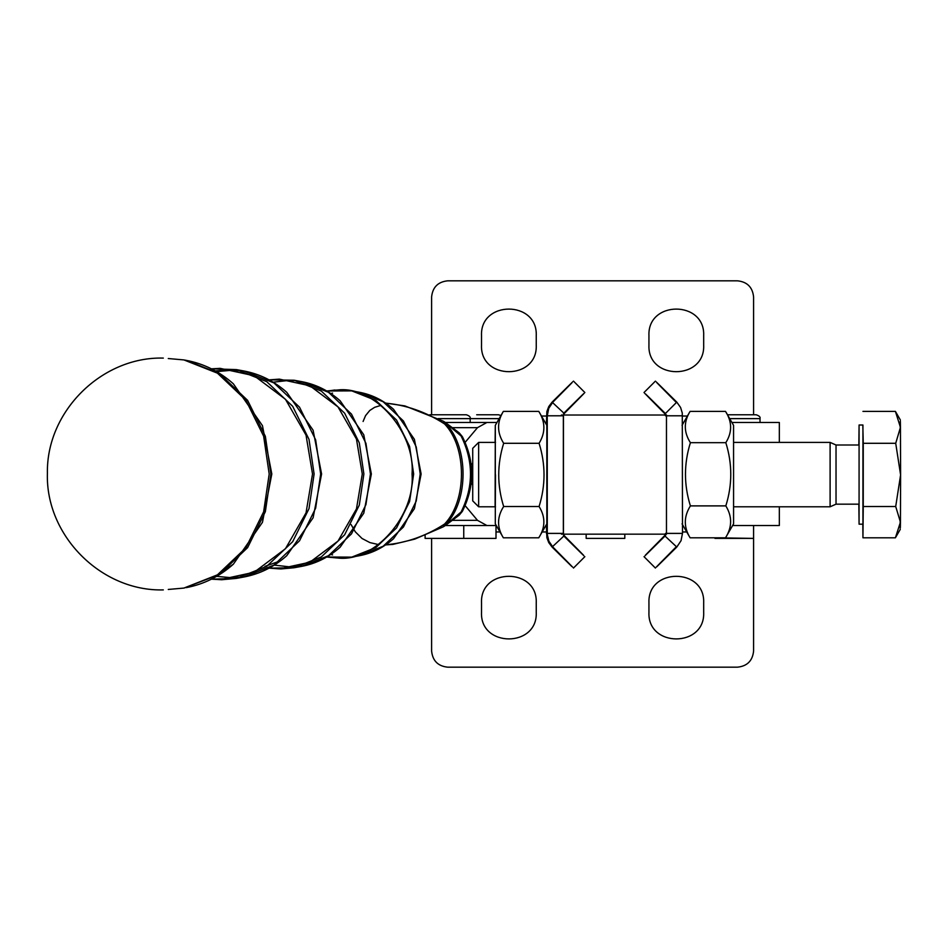 <?xml version="1.0" encoding="UTF-8"?>
<svg xmlns="http://www.w3.org/2000/svg" width="948" height="948" viewBox="0 0 948 948"><rect width="100%" height="100%" fill="white"/><g stroke="black" fill="none" stroke-linecap="round" stroke-linejoin="round"><path stroke-width="1.42" d="M737.485 667.179C747.19 666.16 752.558 660.792 753.589 651.086C752.558 660.792 747.19 666.16 737.485 667.179L447.705 667.179C438 666.16 432.632 660.792 431.613 651.086C432.632 660.792 438 666.16 447.705 667.179M481.513 602.786C480.008 567.496 537.753 567.496 536.248 602.786C537.753 567.496 480.008 567.496 481.513 602.786L481.513 612.444C480.008 647.733 537.753 647.733 536.248 612.444C537.753 647.733 480.008 647.733 481.513 612.444M648.942 602.786C647.437 567.496 705.182 567.496 703.677 602.786C705.182 567.496 647.437 567.496 648.942 602.786L648.942 612.444C647.437 647.733 705.182 647.733 703.677 612.444C705.182 647.733 647.437 647.733 648.942 612.444M737.485 280.821C747.19 281.84 752.558 287.208 753.589 296.914C752.558 287.208 747.19 281.84 737.485 280.821L447.705 280.821C438 281.84 432.632 287.208 431.613 296.914C432.632 287.208 438 281.84 447.705 280.821M481.513 345.214C480.008 380.504 537.753 380.504 536.248 345.214C537.753 380.504 480.008 380.504 481.513 345.214L481.513 335.556C480.008 300.267 537.753 300.267 536.248 335.556C537.753 300.267 480.008 300.267 481.513 335.556M648.942 345.214C647.437 380.504 705.182 380.504 703.677 345.214C705.182 380.504 647.437 380.504 648.942 345.214L648.942 335.556C647.437 300.267 705.182 300.267 703.677 335.556C705.182 300.267 647.437 300.267 648.942 335.556M168.27 589.455L183.841 588.08M183.959 359.944L217.459 373.18L245.805 400.092L263.639 436.187L269.196 474L263.639 511.813L245.805 547.908L217.459 574.82L183.959 588.056M183.841 359.92L168.27 358.534M628.797 415.023L582.167 415.023M624.803 534.162L624.803 538.393L586.16 538.393L586.16 534.162M729.699 418.625L760.023 418.625C760.557 417.096 759.265 415.805 756.16 414.762L727.471 414.762M714.946 538.393L753.589 538.393L714.946 537.8M438.106 418.625L470.184 418.625C470.718 417.096 469.426 415.805 466.321 414.762L429.728 414.762M496.005 525.512L496.005 538.393L425.107 538.393L425.107 535.205M500.947 415.568L498.577 414.762L476.69 414.762M384.497 544.922C405.697 543.18 425.723 536.224 444.565 524.054L443.202 526.863L444.612 526.021L461.119 511.979L462.363 511.351L459.176 515.179L461.119 511.979C473.621 486.656 473.621 461.332 461.119 436.021L462.363 436.637C474.806 461.546 474.806 486.454 462.363 511.351M351.116 524.6L355.275 531.792L362.041 538.488L369.886 542.588L378.501 544.579M461.119 436.021L444.624 421.979L459.176 432.809L461.119 436.021M363.096 421.469L365.561 415.627L369.791 410.448L374.638 407.332L381.013 405.353M444.612 421.967L443.202 421.137L444.565 423.934L446.129 423.875C468.691 447.397 468.691 500.603 446.129 524.125L444.565 524.054C467.091 500.568 467.091 447.432 444.565 423.934C425.616 411.728 405.602 404.772 384.497 403.066M682.513 422.488L683.698 422.488M753.589 414.762L753.589 296.914M431.613 296.914L431.613 414.762M536.248 345.214L536.248 335.556M703.677 345.214L703.677 335.556M731.927 422.488L778.664 422.488M545.183 422.488L546.368 422.488M472.578 463.252L471.203 464.887M465.148 442.337L477.496 427.655L486.881 422.488L496.953 422.488L470.184 422.488L470.184 418.625L499.181 418.625M486.881 422.488L445.37 422.488M465.148 505.663L477.496 520.345L486.881 525.512L496.266 525.512L463.75 525.512L463.75 538.393M472.578 484.748L471.203 483.113M486.881 525.512L445.359 525.512M431.613 651.086L431.613 538.393M753.589 525.512L753.589 651.086M536.248 602.786L536.248 612.444M703.677 602.786L703.677 612.444M732.614 525.512L778.664 525.512M561.406 415.023L666.468 415.023L666.468 534.162L561.406 534.162M563.444 415.023L563.444 534.162M563.432 508.401L563.432 440.784M665.532 533.392L664.619 535.667C637.115 563.444 637.376 563.444 665.401 535.667L666.385 533.392L682.489 533.392L681.031 540.716L676.789 547.055L664.619 535.667C637.115 563.444 637.376 563.444 665.401 535.667M682.489 415.793L666.385 415.793L665.401 413.518L676.789 402.13L680.605 407.51L682.287 413.079L682.489 533.392M665.401 413.518C637.376 385.741 637.115 385.741 664.619 413.518L665.401 413.518C637.376 385.741 637.115 385.741 664.619 413.518L665.532 415.793M676.007 402.13C648.491 374.353 648.752 374.353 676.789 402.13M676.789 547.055C648.752 574.832 648.491 574.832 676.007 547.055M552.874 402.13C580.389 374.353 580.129 374.353 552.091 402.13L564.261 413.518L563.349 415.793L547.257 415.793L548.726 408.351L552.874 402.13C580.389 374.353 580.129 374.353 552.091 402.13L548.75 406.585L546.889 411.491L546.368 424.526M546.368 524.659L546.889 537.694L548.75 542.6L552.091 547.055C580.129 574.832 580.389 574.832 552.874 547.055L548.88 541.19L547.28 534.482L547.257 415.793L546.392 415.793M563.349 415.793L563.349 533.392L564.261 535.667L552.091 547.055C580.129 574.832 580.389 574.832 552.874 547.055M546.392 533.392L563.349 533.392M564.261 535.667C591.765 563.444 591.505 563.444 563.479 535.667M563.479 413.518C591.505 385.741 591.765 385.741 564.261 413.518M495.52 506.789L478.645 506.789L472.72 500.864L478.645 506.789L478.645 442.396L472.72 448.321M472.72 500.864L472.72 448.321L472.72 500.864M733.776 442.396L830.104 442.396L830.104 506.789L830.104 442.396L836.029 445.003L836.029 504.17L836.029 445.015L859.078 445.003L859.078 504.17L859.078 445.015M859.078 504.17L836.029 504.17L830.104 506.789L733.776 506.789M862.81 524.173L862.941 537.8L895.398 537.8L900.446 522.147L895.706 506.505L900.6 474.901L900.446 522.147C900.339 531.721 900.245 531.627 900.138 521.838M895.718 443.297L900.446 427.347L900.6 474.901L895.718 443.297L863.249 443.297L862.81 425.012M895.398 537.8L900.292 529.328M900.138 427.038C900.245 417.464 900.351 417.558 900.446 427.347L895.41 411.385L900.292 419.857M862.941 537.8L863.249 506.505L895.706 506.505M863.249 506.505L863.249 443.297M862.941 425.012L862.941 524.173L862.941 425.012L859.078 425.012L858.852 445.003M862.953 411.385L895.41 411.385M858.852 504.17L859.078 524.173L862.941 524.173M859.078 425.012L859.078 524.173L859.078 425.012M495.318 506.789L495.496 474.77M495.105 442.396L495.306 425.332L503.364 411.385C496.882 422.026 496.977 432.667 503.672 443.297C497.084 464.366 497.084 485.435 503.661 506.505C496.977 516.933 496.871 527.361 503.352 537.8L495.306 523.853L495.318 425.332L495.105 506.789M546.83 523.853L546.83 425.332L546.83 523.853L538.772 537.8C545.467 527.361 545.562 516.933 539.08 506.505C545.669 485.435 545.669 464.366 539.08 443.297C545.574 432.667 545.467 422.026 538.784 411.385L546.83 425.332M503.364 411.385L538.784 411.385M503.672 443.297L539.08 443.297M503.661 506.505L539.08 506.505M503.352 537.8L538.772 537.8M733.562 425.332L733.574 523.853L733.562 425.332L725.516 411.385L690.097 411.385C683.615 421.824 683.721 432.252 690.405 442.68C683.828 463.75 683.828 484.819 690.405 505.888C683.721 516.518 683.615 527.159 690.108 537.8L682.05 523.853M733.574 523.853L725.528 537.8C732.212 527.159 732.318 516.518 725.824 505.888C732.413 484.819 732.413 463.75 725.824 442.68C732.306 432.252 732.212 421.824 725.516 411.385M682.05 425.332L690.097 411.385M725.528 537.8L690.108 537.8M725.824 505.888L690.405 505.888M725.824 442.68L690.405 442.68M184.327 587.985L219.332 574.488L247.594 547.671L265.357 511.683L270.903 474L265.357 436.305L247.594 400.329L219.332 373.5L186.306 360.37C203.82 363.7 219.509 371.509 233.362 383.81L262.454 425.664L271.815 474L262.454 522.324L233.362 564.19L218.941 573.848M211.167 579.192L236.372 578.399L243.992 576.988L273.936 565.091L299.544 540.775L315.648 508.164L320.673 474L315.648 439.836L299.544 407.213L273.936 382.909L243.992 371L236.372 369.601L266.732 381.665L292.683 406.313L309.012 439.374L314.108 474L309.012 508.626L292.683 541.687L266.732 566.323L236.372 578.399L221.666 579.738L211.546 579.098M236.194 369.957L229.487 369.673L215.374 370.929M268.9 568.16L294.058 567.757L301.677 566.359L328.529 555.682L351.495 533.878L365.94 504.632L370.443 474L365.94 443.356L351.495 414.11L328.529 392.318L301.677 381.641L294.058 380.231L321.325 391.074L344.634 413.198L359.304 442.894L363.878 474L359.304 505.094L344.634 534.791L321.325 556.926L294.058 567.757L280.857 568.966L269.244 568.042M294.212 380.658L288.666 380.444L272.834 382.222M413.648 474L409.583 501.575L396.584 527.894L375.918 547.517L351.755 557.128L359.363 555.718L383.122 546.273L403.445 526.993L416.219 501.101L420.213 474L416.219 446.887L403.445 421.007L383.122 401.715L359.363 392.271L351.755 390.872L375.918 400.471L396.584 420.094L409.583 446.425L413.648 474M330.805 554.45L332.582 554.912M332.582 393.088L330.52 393.633M326.965 391.133L334.976 389.995M359.363 392.271C372.102 394.7 383.49 400.364 393.527 409.275L414.406 439.315L421.125 474L414.406 508.685L393.527 538.725C383.49 547.636 372.102 553.3 359.363 555.718M351.755 557.128L326.681 557.021L338.531 558.099C374.91 561.856 415.343 515.605 412.048 474C415.343 432.383 374.91 386.144 338.531 389.901L326.716 390.991L351.755 390.872M301.677 381.641C316.016 384.367 328.838 390.742 340.142 400.779L363.759 434.765L371.355 474L363.759 513.235L340.142 547.209C328.838 557.246 316.016 563.633 301.677 566.359M301.464 565.992L290.135 566.904L274.256 565.115M269.066 568.136L279.352 568.871L309.877 562.211L337.998 541.083L356.46 508.922L362.278 474L356.46 439.078L337.998 406.917L309.877 385.789L279.352 379.129L268.959 379.875M243.992 371C259.918 374.033 274.173 381.132 286.746 392.294L313.113 430.214L321.585 474L313.113 517.786L286.746 555.706C274.173 566.868 259.918 573.955 243.992 576.988M240.117 577.142L230.957 577.676L216.357 576.325M216.606 371.628L230.957 370.324L240.117 370.846M211.416 579.169L220.161 579.643L254.159 572.225L285.466 548.702L306.026 512.88L312.52 474L306.026 435.108L285.466 399.298L254.159 375.775L220.161 368.357L211.416 368.831M687.419 416.042L682.489 416.042M546.392 416.042L541.462 416.042M452.587 427.655L477.496 427.655M452.587 520.345L477.496 520.345M686.731 531.958L682.489 531.958M546.392 531.958L542.149 531.958M499.987 531.958L496.005 531.958M163.317 358.083C101.661 356.495 46.215 411.598 47.4 473.253C45.374 535.43 101.116 591.54 163.317 589.905M184.327 360.003L186.306 360.37M760.023 422.488L760.023 418.625M443.202 526.863L414.726 539.128L392.899 544.401L385.54 544.922M444.612 526.021L459.176 515.191M459.176 432.809L462.363 436.637M443.202 421.137L404.879 405.91L385.575 403.066M268.995 379.828L294.058 380.231M279.648 561.109L264.942 566.383M211.167 368.796L236.372 369.601M233.362 564.19C219.509 576.479 203.82 584.288 186.306 587.618M779.339 442.396L779.339 422.488M779.339 525.512L779.339 506.789M655.4 381.132L644.012 392.519M655.4 568.053L644.012 556.666M573.481 568.053L584.869 556.666M573.481 381.132L584.869 392.519M478.645 442.396L495.52 442.396"/></g></svg>

